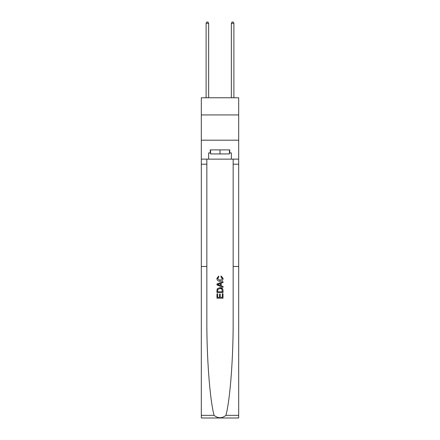 <?xml version="1.0" encoding="UTF-8"?>
<svg xmlns="http://www.w3.org/2000/svg" width="440" height="440" viewBox="0 0 440 440"><rect width="100%" height="100%" fill="white"/><g stroke="black" fill="none" stroke-linecap="round" stroke-linejoin="round"><path stroke-width="0.66" d="M238.689 114.939L238.689 97.768L201.311 97.768L201.311 114.939L238.689 114.939L238.689 140.195L201.311 140.195L201.311 114.939M222.327 293.766L222.327 297.341L220.231 297.341L222.327 297.341L222.327 293.766L223.025 293.766L223.025 298.194L216.964 298.194L216.964 293.92L216.964 298.194M219.532 294.157L219.532 297.341L217.663 297.341L219.532 297.341L219.532 294.157L220.231 294.157L220.231 297.341M217.487 288.574L217.052 289.454L217.487 288.574L219.962 287.628C221.903 287.617 222.926 288.552 223.025 290.428L223.025 292.6L216.964 292.6L216.964 290.527L216.964 292.6M222.585 288.695L219.962 287.628M221.089 275.968L220.886 276.826L221.089 275.968L223.102 278.443C222.943 280.308 221.892 281.243 219.951 281.254L219.951 281.254C218.091 281.215 217.069 280.286 216.887 278.46L218.653 276.128L218.834 276.98L217.586 278.504L219.951 280.401L222.404 278.526L220.886 276.826M225.935 415.338L238.689 415.338L238.689 418L201.311 418L201.311 266.47L206.844 266.47L206.844 320.122C206.685 357.836 209.841 399.476 214.066 415.338C218.02 418.512 221.975 418.512 225.935 415.338C230.159 399.476 233.316 357.836 233.156 320.122L233.156 159.137M216.964 283.998L216.964 284.961L223.025 287.37L216.964 284.961L216.964 283.998L223.025 281.589L216.964 283.998M233.156 266.47L238.689 266.47L238.689 140.195M201.311 266.47L201.311 140.195M206.844 159.137L206.844 266.47M238.689 415.338L238.689 266.47M201.311 159.137L208.637 159.137L208.637 152.922L210.556 152.922M229.444 152.922L229.746 152.922L229.746 149.892L210.254 149.892L210.254 152.922M229.746 152.922L231.363 152.922L231.363 159.137L238.689 159.137M208.637 159.137L231.363 159.137M223.025 281.589L223.025 282.497L221.161 283.19L221.161 285.769L223.025 286.462L223.025 287.37M218.785 284.895L220.462 285.516L220.462 283.443L217.663 284.477L218.785 284.895M220.462 283.443L220.462 285.516M216.964 290.527L217.052 289.454M221.898 289.064L222.327 291.748L221.898 289.064L219.951 288.481L217.789 289.514L217.663 291.748L222.327 291.748L217.663 291.748M216.964 293.92L217.663 293.92L217.663 297.341M210.556 149.892L210.556 153.934L229.444 153.934L229.444 149.892M220 149.892L220 153.934M208.637 97.768L208.637 23.315L206.107 23.315L206.107 97.768M206.107 23.315L206.866 22L207.878 22L208.637 23.315M233.893 97.768L233.893 23.315L231.363 23.315L231.363 97.768M231.363 23.315L232.122 22L233.134 22L233.893 23.315M233.156 164.186L238.689 164.186M206.844 164.186L201.311 164.186M201.311 415.338L214.066 415.338"/></g></svg>
